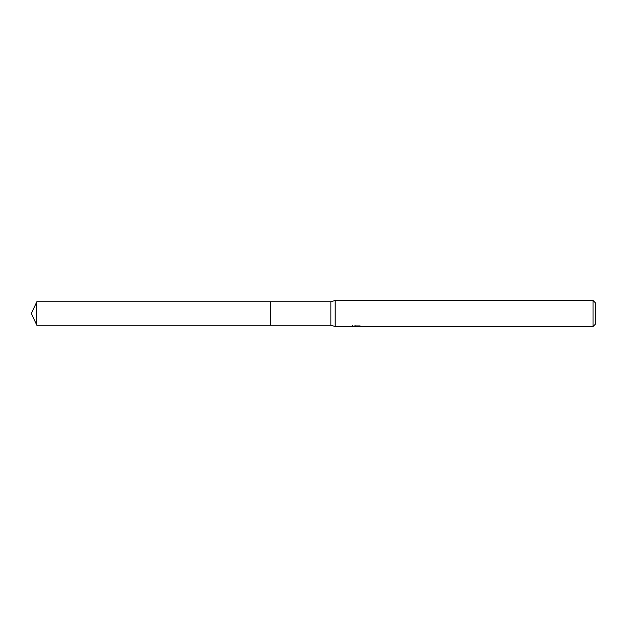 <?xml version="1.0" encoding="UTF-8"?>
<svg xmlns="http://www.w3.org/2000/svg" width="627" height="627" viewBox="0 0 627 627"><rect width="100%" height="100%" fill="white"/><g stroke="black" fill="none" stroke-linecap="round" stroke-linejoin="round"><path stroke-width="0.94" d="M352.57 325.625L352.476 326.526L335.202 326.526L330.86 325.264L270.786 325.264L270.793 301.736L330.86 301.736L335.202 300.474L593.048 300.474L595.65 303.084L595.65 323.916L593.048 326.526L358.283 326.526L358.236 325.93M270.786 325.264L270.786 301.736L270.786 325.272L36.836 325.264L36.836 301.736L270.786 301.728M330.86 325.264L330.86 301.736M335.202 326.526L335.202 300.474M358.236 326.314L355.391 326.393M356.912 326.518L356.293 326.526M593.048 326.526L593.048 300.474M352.57 326.495L357.429 326.275L353.267 326.275M352.836 326.408L355.376 325.805M354.623 325.93L359.757 325.93M359.005 325.805L361.544 326.408M361.787 326.377C357.453 326.408 357.453 326.448 361.787 326.479M36.836 301.736L31.35 313.5L36.836 325.264"/></g></svg>
